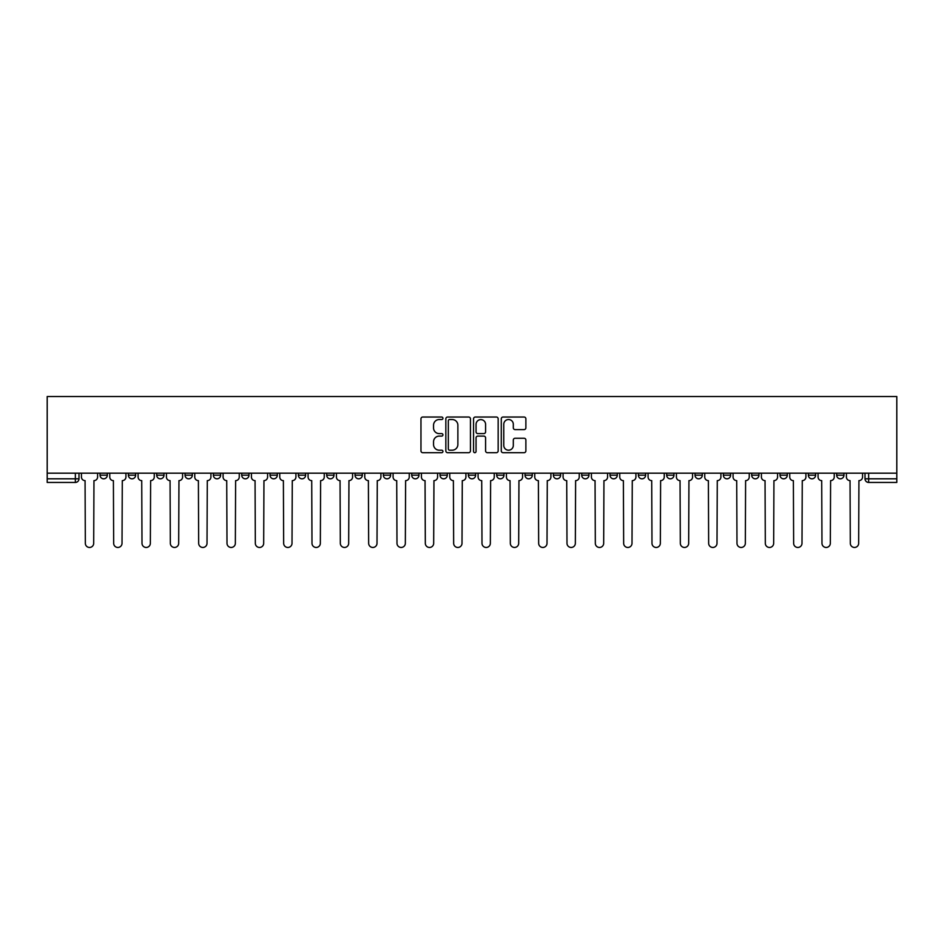 <?xml version="1.0" encoding="UTF-8"?>
<svg xmlns="http://www.w3.org/2000/svg" width="944" height="944" viewBox="0 0 944 944"><rect width="100%" height="100%" fill="white"/><g stroke="black" fill="none" stroke-linecap="round" stroke-linejoin="round"><path stroke-width="1.42" d="M442.937 418.286A1.251 1.251 0 0 0 441.698 417.036L422.759 417.036A1.782 1.782 0 0 0 420.965 418.817L420.965 450.902A1.782 1.782 0 0 0 422.759 452.683L441.698 452.683A1.251 1.251 0 0 0 442.937 451.433A1.251 1.251 0 0 0 441.698 450.194L439.243 450.194A5.699 5.699 0 0 1 433.544 444.482L433.544 441.816A5.699 5.699 0 0 1 439.243 436.104L441.698 436.104A1.251 1.251 0 0 0 442.937 434.865A1.251 1.251 0 0 0 441.698 433.615L439.243 433.615A5.699 5.699 0 0 1 433.544 427.903L433.544 425.237A5.699 5.699 0 0 1 439.243 419.525L441.698 419.525A1.251 1.251 0 0 0 442.937 418.286M836.691 473.18L836.691 475.174L843.948 475.174A3.634 3.634 0 0 1 840.313 478.809A3.634 3.634 0 0 1 836.691 475.174L836.691 473.18M666.688 473.18L666.688 475.174L673.957 475.174A3.634 3.634 0 0 1 670.323 478.809A3.634 3.634 0 0 1 666.688 475.174L666.688 473.18M638.356 473.18L638.356 475.174L645.625 475.174A3.634 3.634 0 0 1 641.991 478.809A3.634 3.634 0 0 1 638.356 475.174L638.356 473.18M610.025 473.18L610.025 475.174L617.293 475.174A3.634 3.634 0 0 1 613.659 478.809A3.634 3.634 0 0 1 610.025 475.174L610.025 473.18M553.361 473.18L553.361 475.174L560.63 475.174A3.634 3.634 0 0 1 556.995 478.809A3.634 3.634 0 0 1 553.361 475.174L553.361 473.18M496.697 475.174L496.697 473.18L496.697 475.174A3.634 3.634 0 0 0 500.332 478.809A3.634 3.634 0 0 1 496.697 475.174L503.966 475.174A3.634 3.634 0 0 1 500.332 478.809A3.634 3.634 0 0 0 503.966 475.174L503.966 473.18L503.966 475.174M468.366 475.174L468.366 473.18L468.366 475.174A3.634 3.634 0 0 0 472 478.809A3.634 3.634 0 0 1 468.366 475.174L475.634 475.174A3.634 3.634 0 0 1 472 478.809M440.034 475.174L440.034 473.18L440.034 475.174A3.634 3.634 0 0 0 443.668 478.809A3.634 3.634 0 0 1 440.034 475.174L447.303 475.174A3.634 3.634 0 0 1 443.668 478.809A3.634 3.634 0 0 0 447.303 475.174L447.303 473.18L447.303 475.174M411.702 473.18L411.702 475.174L418.971 475.174A3.634 3.634 0 0 1 415.336 478.809A3.634 3.634 0 0 1 411.702 475.174L411.702 473.18M383.37 473.18L383.37 475.174L390.639 475.174A3.634 3.634 0 0 1 387.005 478.809A3.634 3.634 0 0 1 383.37 475.174L383.37 473.18M355.038 473.18L355.038 475.174L362.307 475.174A3.634 3.634 0 0 1 358.673 478.809A3.634 3.634 0 0 1 355.038 475.174L355.038 473.18M326.707 475.174L326.707 473.18L326.707 475.174A3.634 3.634 0 0 0 330.341 478.809A3.634 3.634 0 0 1 326.707 475.174L333.975 475.174A3.634 3.634 0 0 1 330.341 478.809M270.043 475.174L270.043 473.18L270.043 475.174A3.634 3.634 0 0 0 273.677 478.809A3.634 3.634 0 0 1 270.043 475.174L277.312 475.174A3.634 3.634 0 0 1 273.677 478.809A3.634 3.634 0 0 0 277.312 475.174L277.312 473.18L277.312 475.174M241.711 475.174L241.711 473.18L241.711 475.174A3.634 3.634 0 0 0 245.346 478.809A3.634 3.634 0 0 1 241.711 475.174L248.98 475.174A3.634 3.634 0 0 1 245.346 478.809A3.634 3.634 0 0 0 248.98 475.174L248.98 473.18L248.98 475.174M213.379 475.174L213.379 473.18L213.379 475.174A3.634 3.634 0 0 0 217.014 478.809A3.634 3.634 0 0 1 213.379 475.174L220.648 475.174A3.634 3.634 0 0 1 217.014 478.809A3.634 3.634 0 0 0 220.648 475.174L220.648 473.18L220.648 475.174M185.048 475.174L185.048 473.18L185.048 475.174A3.634 3.634 0 0 0 188.682 478.809A3.634 3.634 0 0 1 185.048 475.174L192.316 475.174A3.634 3.634 0 0 1 188.682 478.809M156.716 475.174L156.716 473.18L156.716 475.174A3.634 3.634 0 0 0 160.35 478.809A3.634 3.634 0 0 1 156.716 475.174L163.985 475.174A3.634 3.634 0 0 1 160.35 478.809A3.634 3.634 0 0 0 163.985 475.174L163.985 473.18L163.985 475.174M128.384 475.174L128.384 473.18L128.384 475.174A3.634 3.634 0 0 0 132.018 478.809A3.634 3.634 0 0 1 128.384 475.174L135.653 475.174A3.634 3.634 0 0 1 132.018 478.809A3.634 3.634 0 0 0 135.653 475.174L135.653 473.18L135.653 475.174M524.097 429.603A1.782 1.782 0 0 0 525.879 427.821L525.879 418.817A1.782 1.782 0 0 0 524.097 417.036L503.058 417.036A1.782 1.782 0 0 0 501.276 418.817L501.276 450.902A1.782 1.782 0 0 0 503.058 452.683L524.097 452.683A1.782 1.782 0 0 0 525.879 450.902L525.879 440.034A1.782 1.782 0 0 0 524.097 438.252L515.094 438.252A1.782 1.782 0 0 0 513.312 440.034L513.312 445.426A4.767 4.767 0 0 1 508.545 450.194A4.767 4.767 0 0 1 503.777 445.426L503.777 424.293A4.767 4.767 0 0 1 508.545 419.525A4.767 4.767 0 0 1 513.312 424.293L513.312 427.821A1.782 1.782 0 0 0 515.094 429.603L524.097 429.603M896.8 473.18L47.2 473.18L47.2 396.539L896.8 396.539L896.8 482.443L868.645 482.443A3.634 3.634 0 0 1 865.023 478.809L896.8 478.809M470.442 418.817A1.782 1.782 0 0 0 468.661 417.036L447.621 417.036A1.782 1.782 0 0 0 445.839 418.817L445.839 450.902A1.782 1.782 0 0 0 447.621 452.683L468.661 452.683A1.782 1.782 0 0 0 470.442 450.902L470.442 418.817M475.339 417.036L496.379 417.036A1.782 1.782 0 0 1 498.161 418.817L498.161 450.902A1.782 1.782 0 0 1 496.379 452.683L487.375 452.683A1.782 1.782 0 0 1 485.594 450.902L485.594 437.886A1.782 1.782 0 0 0 483.812 436.104L477.841 436.104A1.782 1.782 0 0 0 476.059 437.886L476.059 451.433A1.251 1.251 0 0 1 474.808 452.683A1.251 1.251 0 0 1 473.558 451.433L473.558 418.817A1.782 1.782 0 0 1 475.339 417.036M865.023 473.18L865.023 478.809L865.023 473.18M78.977 473.18L78.977 478.809L78.977 473.18M75.355 473.18L75.355 482.443L47.2 482.443L47.2 478.809L78.977 478.809A3.634 3.634 0 0 1 75.355 482.443A3.634 3.634 0 0 0 78.977 478.809M47.2 473.18L47.2 478.809M843.948 473.18L843.948 475.174L843.948 473.18M815.616 473.18L815.616 475.174A3.634 3.634 0 0 1 811.982 478.809A3.634 3.634 0 0 1 808.347 475.174L815.616 475.174M808.347 473.18L808.347 475.174M787.284 473.18L787.284 475.174A3.634 3.634 0 0 1 783.65 478.809A3.634 3.634 0 0 1 780.015 475.174L787.284 475.174M780.015 473.18L780.015 475.174M758.952 473.18L758.952 475.174A3.634 3.634 0 0 1 755.318 478.809A3.634 3.634 0 0 1 751.684 475.174L758.952 475.174M751.684 473.18L751.684 475.174M730.621 473.18L730.621 475.174A3.634 3.634 0 0 1 726.986 478.809A3.634 3.634 0 0 1 723.352 475.174L730.621 475.174M723.352 473.18L723.352 475.174M702.289 473.18L702.289 475.174A3.634 3.634 0 0 1 698.654 478.809A3.634 3.634 0 0 1 695.02 475.174L702.289 475.174M695.02 473.18L695.02 475.174M673.957 473.18L673.957 475.174A3.634 3.634 0 0 1 670.323 478.809M645.625 473.18L645.625 475.174M617.293 475.174L617.293 473.18L617.293 475.174A3.634 3.634 0 0 1 613.659 478.809M588.962 473.18L588.962 475.174A3.634 3.634 0 0 1 585.327 478.809A3.634 3.634 0 0 1 581.693 475.174A3.634 3.634 0 0 0 585.327 478.809A3.634 3.634 0 0 0 588.962 475.174L581.693 475.174L581.693 473.18M560.63 475.174L560.63 473.18L560.63 475.174A3.634 3.634 0 0 1 556.995 478.809M532.298 473.18L532.298 475.174A3.634 3.634 0 0 1 528.664 478.809A3.634 3.634 0 0 1 525.029 475.174A3.634 3.634 0 0 0 528.664 478.809M525.029 473.18L525.029 475.174L532.298 475.174M475.634 473.18L475.634 475.174L475.634 473.18M418.971 475.174L418.971 473.18L418.971 475.174A3.634 3.634 0 0 1 415.336 478.809M390.639 475.174L390.639 473.18L390.639 475.174A3.634 3.634 0 0 1 387.005 478.809M362.307 475.174L362.307 473.18L362.307 475.174A3.634 3.634 0 0 1 358.673 478.809M333.975 473.18L333.975 475.174L333.975 473.18M305.644 475.174L305.644 473.18L305.644 475.174A3.634 3.634 0 0 1 302.009 478.809A3.634 3.634 0 0 1 298.375 475.174L305.644 475.174A3.634 3.634 0 0 1 302.009 478.809M298.375 473.18L298.375 475.174M192.316 473.18L192.316 475.174L192.316 473.18M107.309 473.18L107.309 475.174A3.634 3.634 0 0 1 103.687 478.809A3.634 3.634 0 0 1 100.052 475.174A3.634 3.634 0 0 0 103.687 478.809A3.634 3.634 0 0 0 107.309 475.174L107.309 473.18M100.052 473.18L100.052 475.174L107.309 475.174M449.58 419.525A1.251 1.251 0 0 0 448.329 420.776L448.329 448.943A1.251 1.251 0 0 0 449.58 450.194L452.164 450.194A5.699 5.699 0 0 0 457.875 444.482L457.875 425.237A5.699 5.699 0 0 0 452.164 419.525L449.58 419.525M485.594 424.387A4.767 4.767 0 0 0 480.826 419.62A4.767 4.767 0 0 0 476.059 424.387L476.059 431.833A1.782 1.782 0 0 0 477.841 433.615L483.812 433.615A1.782 1.782 0 0 0 485.594 431.833L485.594 424.387M81.432 473.18L81.432 476.991A3.634 3.634 0 0 0 85.066 480.626L85.338 543.284A4.177 4.177 0 0 0 89.515 547.461A4.177 4.177 0 0 0 93.692 543.284L93.963 480.626A3.634 3.634 0 0 0 97.598 476.991L97.598 473.18M109.764 473.18L109.764 476.991A3.634 3.634 0 0 0 113.398 480.626L113.669 543.284A4.177 4.177 0 0 0 117.847 547.461A4.177 4.177 0 0 0 122.024 543.284L122.295 480.626A3.634 3.634 0 0 0 125.93 476.991L125.93 473.18M138.095 473.18L138.095 476.991A3.634 3.634 0 0 0 141.73 480.626L142.001 543.284A4.177 4.177 0 0 0 146.178 547.461A4.177 4.177 0 0 0 150.356 543.284L150.627 480.626A3.634 3.634 0 0 0 154.261 476.991L154.261 473.18M166.427 473.18L166.427 476.991A3.634 3.634 0 0 0 170.062 480.626L170.333 543.284A4.177 4.177 0 0 0 174.51 547.461A4.177 4.177 0 0 0 178.687 543.284L178.959 480.626A3.634 3.634 0 0 0 182.593 476.991L182.593 473.18M194.759 473.18L194.759 476.991A3.634 3.634 0 0 0 198.393 480.626L198.665 543.284A4.177 4.177 0 0 0 202.842 547.461A4.177 4.177 0 0 0 207.019 543.284L207.291 480.626A3.634 3.634 0 0 0 210.925 476.991L210.925 473.18M223.091 473.18L223.091 476.991A3.634 3.634 0 0 0 226.725 480.626L226.997 543.284A4.177 4.177 0 0 0 231.174 547.461A4.177 4.177 0 0 0 235.351 543.284L235.622 480.626A3.634 3.634 0 0 0 239.257 476.991L239.257 473.18M251.423 473.18L251.423 476.991A3.634 3.634 0 0 0 255.057 480.626L255.328 543.284A4.177 4.177 0 0 0 259.506 547.461A4.177 4.177 0 0 0 263.683 543.284L263.954 480.626A3.634 3.634 0 0 0 267.589 476.991L267.589 473.18M279.754 473.18L279.754 476.991A3.634 3.634 0 0 0 283.389 480.626L283.66 543.284A4.177 4.177 0 0 0 287.837 547.461A4.177 4.177 0 0 0 292.015 543.284L292.286 480.626A3.634 3.634 0 0 0 295.92 476.991L295.92 473.18M308.086 473.18L308.086 476.991A3.634 3.634 0 0 0 311.721 480.626L311.992 543.284A4.177 4.177 0 0 0 316.169 547.461A4.177 4.177 0 0 0 320.346 543.284L320.618 480.626A3.634 3.634 0 0 0 324.252 476.991L324.252 473.18M336.418 473.18L336.418 476.991A3.634 3.634 0 0 0 340.052 480.626L340.324 543.284A4.177 4.177 0 0 0 344.501 547.461A4.177 4.177 0 0 0 348.678 543.284L348.95 480.626A3.634 3.634 0 0 0 352.584 476.991L352.584 473.18M364.762 473.18L364.762 476.991A3.634 3.634 0 0 0 368.384 480.626L368.656 543.284A4.177 4.177 0 0 0 372.833 547.461A4.177 4.177 0 0 0 377.01 543.284L377.281 480.626A3.634 3.634 0 0 0 380.916 476.991L380.916 473.18M393.093 473.18L393.093 476.991A3.634 3.634 0 0 0 396.716 480.626L396.987 543.284A4.177 4.177 0 0 0 401.165 547.461A4.177 4.177 0 0 0 405.342 543.284L405.625 480.626A3.634 3.634 0 0 0 409.248 476.991L409.248 473.18M421.425 473.18L421.425 476.991A3.634 3.634 0 0 0 425.048 480.626L425.319 543.284A4.177 4.177 0 0 0 429.496 547.461A4.177 4.177 0 0 0 433.674 543.284L433.957 480.626A3.634 3.634 0 0 0 437.579 476.991L437.579 473.18M449.757 473.18L449.757 476.991A3.634 3.634 0 0 0 453.38 480.626L453.651 543.284A4.177 4.177 0 0 0 457.828 547.461A4.177 4.177 0 0 0 462.005 543.284L462.289 480.626A3.634 3.634 0 0 0 465.911 476.991L465.911 473.18M478.089 473.18L478.089 476.991A3.634 3.634 0 0 0 481.711 480.626L481.995 543.284A4.177 4.177 0 0 0 486.172 547.461A4.177 4.177 0 0 0 490.349 543.284L490.62 480.626A3.634 3.634 0 0 0 494.243 476.991L494.243 473.18M506.421 473.18L506.421 476.991A3.634 3.634 0 0 0 510.043 480.626L510.326 543.284A4.177 4.177 0 0 0 514.504 547.461A4.177 4.177 0 0 0 518.681 543.284L518.952 480.626A3.634 3.634 0 0 0 522.575 476.991L522.575 473.18M534.752 473.18L534.752 476.991A3.634 3.634 0 0 0 538.375 480.626L538.658 543.284A4.177 4.177 0 0 0 542.835 547.461A4.177 4.177 0 0 0 547.013 543.284L547.284 480.626A3.634 3.634 0 0 0 550.907 476.991L550.907 473.18M563.084 473.18L563.084 476.991A3.634 3.634 0 0 0 566.719 480.626L566.99 543.284A4.177 4.177 0 0 0 571.167 547.461A4.177 4.177 0 0 0 575.344 543.284L575.616 480.626A3.634 3.634 0 0 0 579.238 476.991L579.238 473.18M591.416 473.18L591.416 476.991A3.634 3.634 0 0 0 595.05 480.626L595.322 543.284A4.177 4.177 0 0 0 599.499 547.461A4.177 4.177 0 0 0 603.676 543.284L603.948 480.626A3.634 3.634 0 0 0 607.582 476.991L607.582 473.18M619.748 473.18L619.748 476.991A3.634 3.634 0 0 0 623.382 480.626L623.654 543.284A4.177 4.177 0 0 0 627.831 547.461A4.177 4.177 0 0 0 632.008 543.284L632.279 480.626A3.634 3.634 0 0 0 635.914 476.991L635.914 473.18M648.08 473.18L648.08 476.991A3.634 3.634 0 0 0 651.714 480.626L651.985 543.284A4.177 4.177 0 0 0 656.163 547.461A4.177 4.177 0 0 0 660.34 543.284L660.611 480.626A3.634 3.634 0 0 0 664.246 476.991L664.246 473.18M676.411 473.18L676.411 476.991A3.634 3.634 0 0 0 680.046 480.626L680.317 543.284A4.177 4.177 0 0 0 684.494 547.461A4.177 4.177 0 0 0 688.672 543.284L688.943 480.626A3.634 3.634 0 0 0 692.577 476.991L692.577 473.18M704.743 473.18L704.743 476.991A3.634 3.634 0 0 0 708.378 480.626L708.649 543.284A4.177 4.177 0 0 0 712.826 547.461A4.177 4.177 0 0 0 717.003 543.284L717.275 480.626A3.634 3.634 0 0 0 720.909 476.991L720.909 473.18M733.075 473.18L733.075 476.991A3.634 3.634 0 0 0 736.709 480.626L736.981 543.284A4.177 4.177 0 0 0 741.158 547.461A4.177 4.177 0 0 0 745.335 543.284L745.607 480.626A3.634 3.634 0 0 0 749.241 476.991L749.241 473.18M761.407 473.18L761.407 476.991A3.634 3.634 0 0 0 765.041 480.626L765.313 543.284A4.177 4.177 0 0 0 769.49 547.461A4.177 4.177 0 0 0 773.667 543.284L773.938 480.626A3.634 3.634 0 0 0 777.573 476.991L777.573 473.18M789.739 473.18L789.739 476.991A3.634 3.634 0 0 0 793.373 480.626L793.644 543.284A4.177 4.177 0 0 0 797.822 547.461A4.177 4.177 0 0 0 801.999 543.284L802.27 480.626A3.634 3.634 0 0 0 805.905 476.991L805.905 473.18M818.07 473.18L818.07 476.991A3.634 3.634 0 0 0 821.705 480.626L821.976 543.284A4.177 4.177 0 0 0 826.153 547.461A4.177 4.177 0 0 0 830.331 543.284L830.602 480.626A3.634 3.634 0 0 0 834.236 476.991L834.236 473.18M846.402 473.18L846.402 476.991A3.634 3.634 0 0 0 850.037 480.626L850.308 543.284A4.177 4.177 0 0 0 854.485 547.461A4.177 4.177 0 0 0 858.662 543.284L858.934 480.626A3.634 3.634 0 0 0 862.568 476.991L862.568 473.18M868.645 473.18L868.645 482.443"/></g></svg>
